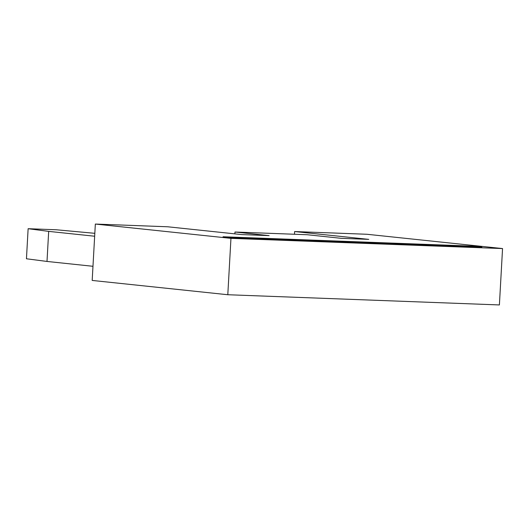 <?xml version="1.0" encoding="UTF-8"?>
<svg xmlns="http://www.w3.org/2000/svg" width="529" height="529" viewBox="0 0 529 529"><rect width="100%" height="100%" fill="white"/><g stroke="black" fill="none" stroke-linecap="round" stroke-linejoin="round"><path stroke-width="0.79" d="M294.613 231.55L366.934 234.268L502.55 248.564L230.955 238.354L95.339 224.058L167.66 226.776L241.806 234.592L269.129 235.623L234.982 232.019L307.296 234.737L341.443 238.341L368.766 239.366L294.613 231.55L294.468 234.261M472.139 246.124L481.873 247.149L232.78 237.786L223.04 236.761L472.139 246.124L472.225 246.785M234.982 232.019L234.876 233.864M230.955 238.354L227.801 294.732L499.396 304.942L502.55 248.564M95.339 224.058L92.185 280.436L227.801 294.732M92.978 266.292L47.002 261.445L48.681 231.378L28.13 228.707L26.45 258.774L47.002 261.445M94.823 233.322L56.312 229.771L28.13 228.707M94.658 236.225L48.681 231.378"/></g></svg>
